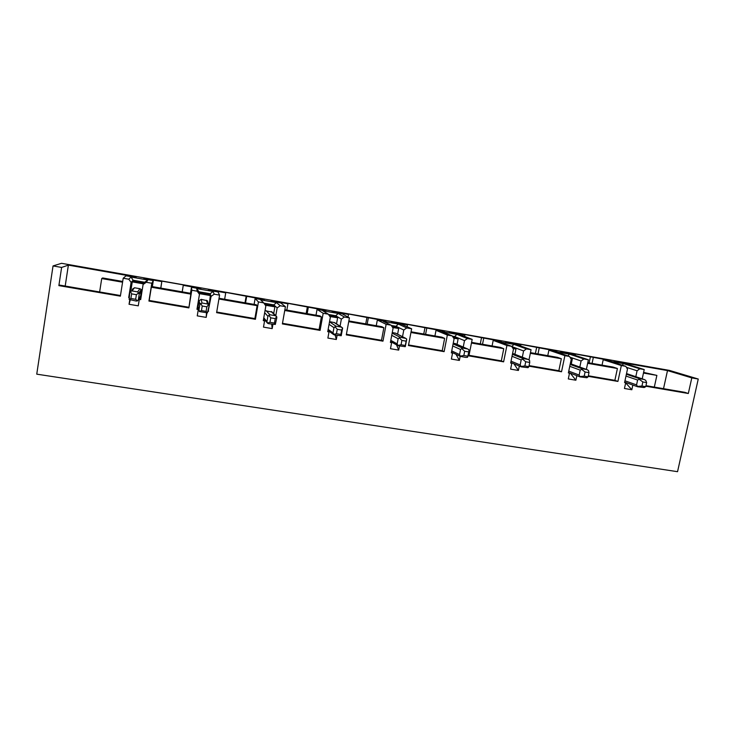 <?xml version="1.0" encoding="UTF-8"?>
<svg xmlns="http://www.w3.org/2000/svg" width="735" height="735" viewBox="0 0 735 735"><rect width="100%" height="100%" fill="white"/><g stroke="black" fill="none" stroke-linecap="round" stroke-linejoin="round"><path stroke-width="1.1" d="M698.25 379.03L677.541 471.686L36.75 374.161L53.039 265.932L61.529 263.314L669.392 370.385L698.25 379.03L691.8 377.891L688.318 393.501L645.845 386.215M197.2 291.198L199.461 294.322L198.919 291.758L196.714 288.598L197.2 291.198L191.798 290.252L191.486 287.293L190.494 293.293M188.84 307.258L149.205 300.459L151.346 287.21L151.722 286.521L190.953 293.375L188.877 307.901L191.798 290.252M149.205 300.459L148.929 301.056L188.877 307.901M152.347 286.632L153.321 280.586L151.805 283.241L148.929 301.056M143.104 284.473L146.293 282.277L147.836 279.998L144.676 282.258L143.104 284.473L140.67 299.641L139.292 299.402L140.348 297.693M140.964 297.794L140.284 297.684M129.755 299.852L129.048 304.272L138.263 305.843L139.292 299.402M130.251 300.018L129.048 304.272M129.029 297.151L128.956 297.629M144.115 283.039L133.007 281.092L133.145 280.237L131.023 277.049L128.772 279.208L131.115 282.378L128.698 297.583M144.676 282.258L133.145 280.237L131.115 282.378M120.365 296.159L123.204 278.234L126.062 275.79L135.773 277.499L136.177 277.058L68.383 265.124L61.621 267.439L58.873 285.621L120.365 296.159M120.466 295.534L59.875 285.134L58.873 285.621M65.194 286.053L68.383 265.124M147.836 279.998L131.023 277.049M143.95 278.933L144.023 278.446L143.683 278.887L153.321 280.586M160.744 288.102L161.81 281.569L144.023 278.446M160.855 288.12L161.81 281.569M182.179 291.841L183.327 284.895L161.985 281.137M182.243 291.85L183.327 284.895M151.346 287.21L191.017 294.138M122.58 282.194L101.724 278.556L102.661 277.959L122.699 281.459M101.724 278.556L99.629 291.96M200.719 288.919L200.802 288.432L183.318 285.355M191.486 287.293L200.931 288.956L200.802 288.432M272.915 324.42L272.18 328.609L263.488 327.13L264.582 320.873L263.277 320.653L265.849 305.916L263.681 302.857L258.435 301.929L255.422 319.302L216.614 312.651L219.572 295.121L214.225 294.184L211.101 296.352L208.189 311.208M206.93 312.991L206.186 317.391L197.246 315.866L198.303 309.518L196.962 309.288L199.461 294.322M151.805 283.241L146.293 282.277M128.772 279.208L123.204 278.234M61.621 267.439L53.039 265.932M642.206 378.837L644.227 369.558L639.808 368.786L637.089 370.771L635.803 376.688M632.844 385.057L631.834 389.743L624.456 388.484L625.696 382.76L624.585 382.577L627.488 369.099L625.779 366.324L621.332 365.543L617.914 381.428L588.211 376.338M586.365 369.402L588.395 359.773L583.866 358.974L581.091 360.986L579.814 367.05M576.837 375.649L575.872 380.225L568.302 378.938L569.515 373.132L568.375 372.939L571.233 359.268L569.46 356.447L564.884 355.648L561.531 371.763L528.97 366.186M528.989 359.884L531.065 349.722L526.416 348.904L523.586 350.944L522.319 357.164M519.305 366.048L518.405 370.458L510.623 369.135L511.817 363.246L510.65 363.044L513.462 349.171L511.606 346.314L506.911 345.487L503.613 361.84L468.912 355.896L472.173 339.395L467.387 338.559L464.502 340.627L463.243 347.049M460.183 356.3L459.366 360.426L451.373 359.066L452.549 353.085L451.345 352.883L454.101 338.807L452.181 335.895L447.349 335.05L444.115 351.642L408.449 345.533L411.646 328.784L406.731 327.929L403.791 330.015L402.514 336.704M399.472 346.056L398.701 350.108L390.487 348.712L391.626 342.648L390.395 342.437L393.096 328.15L391.094 325.182L386.132 324.319L382.963 341.159L346.295 334.875L349.419 317.878L344.366 316.996L341.362 319.109L340.066 326.184M337.08 335.39L336.327 339.506L327.883 338.072L329.004 331.917L327.727 331.696L330.364 317.189L328.288 314.176L323.189 313.285L320.092 330.392L282.378 323.924L285.419 306.66L280.219 305.751L277.159 307.892L275.79 315.71M219.572 295.121L218.01 291.96L208.63 290.316L208.437 289.783L225.737 292.824L225.424 292.31L263.672 299.503L264.315 300.11L255.128 298.493L258.435 301.929M263.681 302.857L260.613 299.834L276.516 302.627L280.219 305.751M285.419 306.66L280.926 303.031L271.105 300.808L287.945 303.775L287.174 303.188L324.87 310.271L326 310.96L317.051 309.389L323.189 313.285M328.288 314.176L322.766 310.758L338.247 313.477L344.366 316.996M349.419 317.878L342.161 313.799L332.101 311.548L348.5 314.433L347.287 313.771L384.451 320.763L386.04 321.517L377.331 319.991L386.132 324.319M391.094 325.182L383.266 321.397L398.333 324.043L406.731 327.929M411.646 328.784L401.779 324.291L391.498 322.003L407.466 324.815L405.83 324.08L442.488 330.98L444.5 331.807L436.02 330.309L447.349 335.05M452.181 335.895L442.167 331.751L456.839 334.333L467.387 338.559M472.173 339.395L459.834 334.498L449.351 332.183L464.897 334.921L462.875 334.131L499.028 340.93L501.454 341.821L493.194 340.369L506.911 345.487M511.606 346.314L499.534 341.839L513.829 344.357L526.416 348.904M531.065 349.722L516.393 344.449L505.717 342.106L520.876 344.77L518.478 343.925L554.135 350.632L556.955 351.587L548.907 350.172L564.884 355.648M569.46 356.447L555.421 351.67L569.349 354.114L583.866 358.974M588.395 359.773L571.518 354.151L560.658 351.78L575.432 354.38L572.684 353.471L607.863 360.086L611.051 361.106L603.205 359.718L621.332 365.543M625.779 366.324L609.894 361.243L623.473 363.632L639.808 368.786M644.227 369.558L625.246 363.595L614.221 361.207L667.499 370.578L691.8 377.891M196.714 288.598L213.067 291.473L214.225 294.184M493.194 340.369L492.082 345.946M471.585 342.363L500.471 347.407L503.769 348.684L501.316 360.857L503.613 361.84M501.316 360.857L469.022 355.317M456.839 334.333L454.699 336.584L464.502 340.627M456.049 354.334L459.366 360.426M451.409 352.543L452.549 353.085M436.02 330.309L434.927 335.969M411.067 331.797L441.91 337.181L444.629 338.366L442.222 350.724L444.115 351.642M442.222 350.724L408.559 344.945M398.333 324.043L396.009 326.294L403.791 330.015M396.56 344.899L398.701 350.108M390.478 341.995L391.626 342.648M377.331 319.991L376.256 325.724M348.859 320.938L381.741 326.68L383.854 327.764L381.502 340.305L382.963 341.159M381.502 340.305L346.406 334.287M338.247 313.477L335.73 315.728L341.362 319.109M335.151 335.059L336.327 339.506M327.847 331.062L329.004 331.917M317.051 309.389L316.004 315.205M284.877 309.766L319.909 315.885L321.379 316.868L319.073 329.602L320.092 330.392M319.073 329.602L282.479 323.317M276.516 302.627L273.797 304.878L277.159 307.892M271.72 324.218L272.18 328.609M263.47 319.541L264.582 320.873M255.128 298.493L254.108 304.4M219.039 298.272L256.331 304.786L257.121 305.668L254.88 318.586L255.422 319.302M254.88 318.586L216.715 312.044M213.067 291.473L210.136 293.724L211.101 296.352M208.336 310.345L208.593 311.282M206.48 313.027L206.186 317.391M198 307.597L198.303 309.518M198.055 307.607L197.265 307.469M645.964 385.664L684.845 392.334L688.318 393.501M667.499 370.578L663.521 388.677M623.473 363.632L622.315 365.212M626.404 367.335L637.089 370.771M625.678 382.852L631.834 389.743M624.621 382.384L625.696 382.76M603.205 359.718L602.048 365.148M587.789 362.658L613.054 367.068L617.409 368.501L614.873 380.335L617.914 381.428M614.873 380.335L588.331 375.778M569.349 354.114L567.907 355.924M569.901 357.155L581.091 360.986M570.305 373.141L575.872 380.225M568.421 372.719L569.515 373.132M548.907 350.172L547.768 355.666M530.468 352.644L557.507 357.366L561.338 358.726L558.848 370.725L561.531 371.763M558.848 370.725L529.081 365.617M513.829 344.357L511.863 346.598L523.586 350.944M513.94 363.788L518.405 370.458M510.706 362.778L511.817 363.246M520.628 345.974L520.876 344.77M535.392 353.507L536.697 347.131M537.992 353.958L539.214 348.004M575.22 355.382L575.432 354.38M589.121 362.888L590.453 356.594M592.07 363.402L593.31 357.522M198.468 306.982L199.415 311.566L207.435 312.853L209.052 306.1L210.339 295.543L210.136 293.724L198.919 291.758M224.644 299.255L225.737 292.824M245.012 302.811L246.188 295.966M245.554 302.903L246.657 296.508M263.589 299.981L263.672 299.503M263.883 303.142L273.797 304.878L273.65 305.714L264.582 304.125M286.825 310.106L287.945 303.775M306.183 313.487L307.386 306.743M307.175 313.661L308.305 307.359M324.787 310.749L324.87 310.271M328.481 314.461L335.73 315.728L335.583 316.555L329.151 315.425M348.004 317.088L348.5 314.433M365.736 323.887L366.976 317.244M367.169 324.135L368.327 317.924M384.368 321.223L384.451 320.763M391.286 325.467L396.009 326.294L395.853 327.103L391.92 326.413M407.098 326.717L407.466 324.815M423.755 334.012L425.014 327.461M425.593 334.333L426.778 328.214M452.356 336.171L454.699 336.584L454.542 337.374L452.981 337.108M464.612 336.4L464.897 334.921M480.286 343.888L481.572 337.42M482.518 344.274L483.722 338.238M471.447 343.043L503.769 348.684M410.938 332.496L444.629 338.366M348.73 321.645L383.854 327.764M284.748 310.482L321.379 316.868M218.92 298.998L257.121 305.668M654.315 387.097L656.879 375.392L643.465 373.049M656.879 375.392L643.612 372.397M587.651 363.31L617.409 368.501M530.33 353.315L561.338 358.726M139.558 297.647L140.229 297.675M133.007 281.092L132.263 281.891L130.793 291.124M457.051 344.338L458.125 338.863L454.542 337.374M397.607 334.195L398.692 328.471L395.853 327.103M336.52 323.878L337.631 317.796L335.583 316.555M273.686 313.615L274.872 306.826L273.65 305.714M263.571 318.953L264.058 319.091M198.11 307.616L198.597 307.772M571.26 363.981L572.335 358.836L570.58 358.23M514.913 354.27L515.979 348.978L512.497 347.683M209.989 294.57L199.111 292.668M210.339 295.543L199.314 293.623M198.285 305.87L199.148 300.716L201.197 299.347L207.426 300.753L208.584 304.621L207.518 303.978L206.452 300.257M143.527 283.875L132.263 281.891M132.236 290.582L132.465 289.158L134.514 287.762L139.926 288.699L141.239 289.562L140.624 295.948L139.907 297.087M572.335 358.836L570.838 358.634M515.979 348.978L513.058 348.565M512.598 353.434L528.346 359.516L512.745 353.452M458.125 338.863L453.697 338.192M453.247 343.144L467.919 349.097L454.763 343.383M398.692 328.471L392.665 327.516M392.26 332.551L395.678 333.203L405.748 338.357M337.631 317.796L329.914 316.528M329.556 321.645L334.6 322.637L341.839 327.332M274.872 306.826L265.344 305.209M265.013 310.694L272.161 312.099M267.301 322.931L263.635 318.604M206.866 306.826L202.235 306.026L201.473 310.574L206.103 311.364L206.866 306.826L208.584 304.63M201.197 299.347L202.006 303.022L207.518 303.978M202.006 303.022L199.865 304.51L199.148 300.716M198.955 309.931L199.865 304.51M141.469 290.72L139.246 294.055L138.373 299.549L140.624 295.948M139.246 294.055L137.656 291.896L139.926 288.699M134.514 287.762L131.969 290.913L137.656 291.896M131.969 290.913L130.435 291.354L129.783 292.42L129.149 299.467L136.186 301.056L137.518 300.891L138.373 299.549M624.961 380.803L636.556 384.901L637.612 380.032L625.99 376.063M636.556 384.901L637.714 386.775L644.209 387.538L645.753 386.665L646.635 382.595L642.84 381.943L639.101 379.232L637.612 380.032M646.635 382.595L645.762 380.381L644.338 379.563L626.523 373.591M626.376 374.253L639.468 378.672L643.998 379.453M639.468 378.672L639.101 379.232M568.752 371.111L579.152 375.061L580.191 370.128L569.763 366.306M579.152 375.061L580.09 376.89L586.916 377.744L588.11 376.798L588.992 372.663L585.088 371.983L581.596 369.301L580.191 370.128M588.992 372.663L588.45 370.486L587.127 369.677L570.314 363.66L587.127 369.668M570.149 364.441L582.092 368.75L586.741 369.549M582.092 368.75L581.596 369.301M529.733 362.447L525.727 361.758L524.863 365.966L528.869 366.655L529.733 362.447L529.549 360.306L528.336 359.525M512.414 354.334L523.127 358.551L527.905 359.378M523.127 358.551L521.188 359.948L512.019 356.282M511.036 361.151L520.169 364.955L521.188 359.948M520.169 364.955L521.427 366.903L528.042 367.675L528.869 366.655M451.731 350.898L459.531 354.564L460.441 356.42L465.742 357.385L467.515 357.329L468.801 351.955L464.685 351.247L461.755 348.592L460.533 349.483L452.696 345.955M468.801 351.955L468.994 349.842L467.919 349.097M453.1 343.916L462.499 348.068L467.414 348.923M462.499 348.068L461.755 348.592M459.531 354.564L460.533 349.483M392.15 333.13L400.162 337.291L405.803 338.385L406.712 339.083L406.565 340.176L405.27 346.681L398.039 345.735L397.166 343.888L398.14 338.725L391.737 335.316M400.162 337.291L398.14 338.725M329.519 321.866L336.014 326.193L341.215 327.093L334.021 322.417M336.014 326.193L333.956 327.645L329.078 324.291M328.15 329.372L333.001 332.891L333.956 327.645M333.001 332.891L334.416 334.94L341.224 335.73L342.639 328.012L341.215 327.093M266.015 310.602L269.993 314.782L275.34 315.71L271.123 311.493M269.993 314.782L267.889 316.252L264.664 312.706M263.773 317.832L266.961 321.581L267.889 316.252M266.961 321.581L267.421 323.106L268.44 323.657L275.313 324.457L276.81 317.786L276.691 316.62L275.34 315.71M202.235 306.026L200.646 303.481M206.103 311.364L207.435 312.853M201.473 310.574L199.314 311.465M131.629 293.862L130.894 298.483L135.663 299.301L136.407 294.689L131.629 293.862L130.435 291.354M135.663 299.301L137.518 300.891M138.814 292.796L136.407 294.689M130.894 298.483L129.149 299.467M642.84 381.943L641.958 386.022L637.548 386.399M641.958 386.022L645.753 386.665M585.088 371.983L584.215 376.127L580.071 376.577M584.215 376.127L588.11 376.798M525.727 361.758L522.502 359.084M524.863 365.966L521.005 366.471M464.685 351.247L463.84 355.51L460.275 356.089M463.84 355.51L467.965 356.218M401.889 340.424L401.071 344.761L405.307 345.487L406.133 341.159L401.889 340.424L399.27 337.797M405.307 345.487L405.27 346.681M406.712 339.083L406.133 341.159M401.071 344.761L397.828 345.404M342.639 328.012L341.637 330.043L337.273 329.298L334.976 326.689M337.273 329.298L336.465 333.699L333.561 334.416M336.465 333.699L340.838 334.443L341.224 335.73M340.838 334.443L341.637 330.043M276.691 316.62L275.248 318.604L270.746 317.832L268.799 315.251M270.746 317.832L269.965 322.307L267.421 323.106M269.965 322.307L274.458 323.078L275.313 324.457M274.458 323.078L275.248 318.604M405.215 338.164L395.209 333.038M390.79 340.323L397.166 343.888M138.943 292.925L141.23 289.562M624.676 382.145L637.475 386.711M644.338 379.554L626.523 373.573M568.477 372.443L580.08 376.899M510.77 362.456L521.097 366.802M451.483 352.157L460.441 356.42M390.57 341.509L397.993 345.707M327.966 330.419L333.745 334.673M276.213 316.123L271.867 311.805"/></g></svg>
